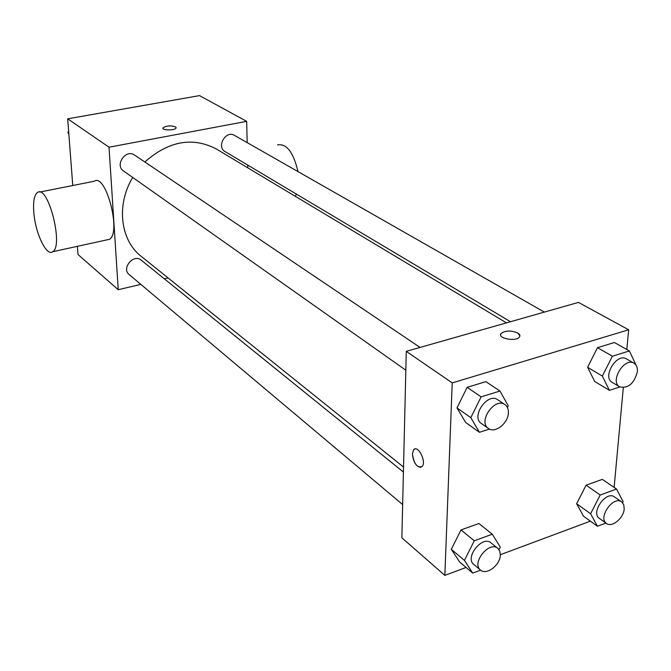 <?xml version="1.0" encoding="UTF-8"?>
<svg xmlns="http://www.w3.org/2000/svg" width="671" height="671" viewBox="0 0 671 671"><rect width="100%" height="100%" fill="white"/><g stroke="black" fill="none" stroke-linecap="round" stroke-linejoin="round"><path stroke-width="1.01" d="M140.843 284.378L118.239 289.713L78.012 254.527L77.391 246.324M72.762 185.515L67.687 118.809L199.505 95.617L246.668 121.35L247.18 142.629M118.239 289.713L109.029 147.201L67.687 118.809M109.029 147.201L246.668 121.35M162.936 127.926L162.936 127.918C166.081 125.703 170.258 125.334 175.458 126.819L176.079 127.935C175.383 130.577 161.619 130.568 162.936 127.918C166.081 125.695 170.258 125.326 175.458 126.811L176.121 127.658M506.462 322.868L216.163 148.878C192.401 136.658 168.622 141.027 144.81 161.988M132.732 177.463C115.991 204.814 120.344 240.377 141.279 256.406L403.531 467.05M168.085 277.945L164.336 278.826M247.725 165.083L247.792 167.834M403.414 472.065L141.187 260.122C133.638 253.403 121.141 268.425 129.176 274.565L402.65 504.575M420.054 347.427L134.494 155.035C125.846 148.618 114.447 165.167 123.514 170.962L405.829 370.191M544.357 312.099L234.389 135.332C225.892 129.948 216.154 146.815 225.011 151.545L510.472 321.728M39.639 192.082L94.25 181.254C105.859 172.59 121.711 233.24 109.39 239.329L106.723 239.908M297.991 171.6C293.395 152.2 286.576 143.309 277.542 144.919M295.315 196.318L296.498 194.162M33.835 212.682C33.005 201.803 34.204 195.085 37.433 192.518C47.884 183.955 63.913 245.812 52.741 251.717C46.601 256.867 35.362 233.298 33.835 212.682M466.093 567.465L444.848 575.383L401.862 537.79L406.274 351.344L578.461 302.403L628.652 329.788L626.831 349.516M444.848 575.383L452.22 382.898L406.274 351.344M452.22 382.898L628.652 329.788M500.641 334.661L501.195 333.378C505.674 330.417 511.218 330.308 517.819 333.042C519.916 334.376 520.419 335.752 519.312 337.161C515.504 342.093 496.59 338.092 501.195 333.37C505.674 330.409 511.218 330.3 517.819 333.034L519.899 335.861M480.612 570.149L472.728 573.109L459.627 561.971L451.315 549.306L461.002 529.931L478.901 523.523L461.002 529.931L451.315 549.306L464.433 560.386L474.271 540.792L492.304 534.233L500.314 547.125L499.023 549.675M619.878 386.949L609.394 390.337L594.691 381.464L587.595 367.289L597.5 347.662L614.393 342.512L597.5 347.662L587.595 367.289L602.332 376.07L612.388 356.217L629.39 350.95L636.175 365.36M590.388 521.157L500.356 554.707M623.309 387.721L614.124 487.414M489.453 429.079L479.438 432.309L465.632 422.445L456.985 407.909L467.142 387.343L485.838 381.648L467.142 387.343L456.985 407.909L470.807 417.681L481.124 396.863L499.954 391.034L508.274 405.829L507.419 407.54M605.938 523.07L597.45 526.257L583.51 516.184L576.624 503.736L586.085 485.192L602.332 479.379L586.085 485.192L576.624 503.736L590.597 513.751L600.193 495.005L616.548 489.058L623.149 501.715L622.621 502.747M420.969 467.36C416.196 466.781 413.353 462.311 412.422 453.932L413.546 449.956C417.555 444.076 426.681 461.195 422.252 466.387C417.278 468.241 413.999 464.097 412.413 453.94L413.554 449.956L414.821 449.033M597.45 526.257L590.597 513.751M621.631 501.866L614.426 496.901C606.123 490.367 590.405 512.787 599.379 518.381L606.492 523.472C611.86 527.884 623.678 518.163 624.198 508.97L623.762 504.726L621.631 501.866C613.328 495.324 597.525 517.886 606.492 523.472M600.193 495.005L586.085 485.192M616.548 489.058L602.332 479.379M583.51 516.184L576.624 503.736M472.728 573.109L464.433 560.386M497.823 548.375L491.029 542.873C482.457 535.03 464.466 557.484 473.793 564.412L480.486 570.048C486.307 575.643 500.222 565.141 500.34 555.143L499.811 551.21L497.823 548.375C489.251 540.516 471.159 563.12 480.486 570.048M474.271 540.792L461.002 529.931M492.304 534.233L478.901 523.523M459.627 561.971L451.315 549.306M609.394 390.337L602.332 376.07M633.978 363.204L626.37 358.868C616.741 352.577 601.962 377.102 612.195 382.378L619.702 386.857C628.257 388.593 634.154 383.56 637.391 371.759C637.693 367.674 636.553 364.823 633.978 363.204C624.34 356.905 609.469 381.581 619.702 386.857M612.388 356.217L597.5 347.662M629.39 350.95L614.393 342.512M594.691 381.464L587.595 367.289M479.438 432.309L470.807 417.681M504.928 404.605L497.756 399.773C487.616 392.049 470.547 416.775 481.375 423.502L488.438 428.484C494.955 433.709 508.199 423.326 508.366 412.925C508.517 409.134 507.368 406.366 504.928 404.605C494.779 396.871 477.593 421.749 488.438 428.484M481.124 396.863L467.142 387.343M499.954 391.034L485.838 381.648M465.632 422.445L456.985 407.909M68.853 134.141L67.805 132.673L68.601 130.87M68.794 133.378L67.805 132.673M109.39 239.329L52.741 251.717"/></g></svg>
